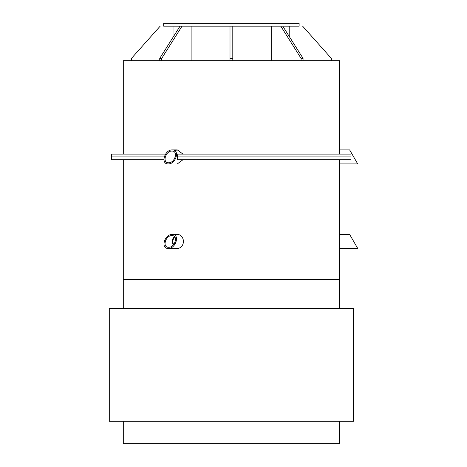 <?xml version="1.0" encoding="UTF-8"?>
<svg xmlns="http://www.w3.org/2000/svg" width="467" height="467" viewBox="0 0 467 467"><rect width="100%" height="100%" fill="white"/><g stroke="black" fill="none" stroke-linecap="round" stroke-linejoin="round"><path stroke-width="0.7" d="M173.327 244.906L172.434 240.47L174.506 236.623L172.364 241.439M183 154.11L177.343 149.907L174.722 150.607M173.642 244.545A5.838 5.055 90 0 1 174.746 236.897M183 159.714L177.343 163.917M339.509 247.276L339.316 159.714M339.316 154.11L339.509 60.71L123.288 60.71L123.288 154.11M160.181 26.152L131.46 58.375L131.46 60.71M173.023 37.302L173.023 26.152M161.722 58.375L159.743 58.375L180.052 26.152L182.031 26.152L161.722 58.375L161.722 60.71M191.114 60.71L191.114 26.152M159.743 60.71L159.743 58.375M232.799 58.375L229.998 58.375L229.998 26.152L232.799 26.152L232.799 60.71M229.998 60.71L229.998 58.375M271.683 26.152L271.683 60.71M303.054 58.375L301.075 58.375L280.766 26.152L282.745 26.152L303.054 58.375L303.054 60.71M301.075 60.71L301.075 58.375M289.773 26.152L289.773 37.302M331.337 60.71L331.337 58.375L302.616 26.152M339.509 308.687L339.509 279.5L123.288 279.5L339.509 279.5L339.509 234.434L349.631 234.434L357.722 248.444L339.509 248.444M165.511 154.11L111.613 154.11L111.613 156.912L164.191 156.912L111.613 156.912L111.613 159.714L163.888 159.714M177.676 156.912L177.151 159.714L351.015 159.714L351.015 154.11L177.151 154.11L177.676 156.912L350.98 156.912L177.676 156.912M180.052 26.152L163.683 26.152L163.683 23.35L299.113 23.35L299.113 26.152L282.745 26.152M280.766 26.152L232.799 26.152M229.998 26.152L182.031 26.152M168.237 248.444C160.344 248.783 164.588 234.095 172.282 234.434C180.169 234.095 175.931 248.783 168.237 248.444L177.343 248.444A7.005 6.065 90 0 0 183.408 241.439A7.005 6.065 90 0 0 177.343 234.434L172.282 234.434M171.944 235.602C165.534 235.321 161.996 247.557 168.575 247.276C174.985 247.557 178.517 235.321 171.944 235.602M173.298 244.936A5.838 5.055 90 0 1 174.5 236.611M350.308 235.602L357.722 248.444M168.237 163.917C160.344 164.256 164.588 149.568 172.282 149.907C180.169 149.568 175.931 164.256 168.237 163.917M171.944 151.075C165.534 150.794 161.996 163.03 168.575 162.75C174.985 163.03 178.517 150.794 171.944 151.075M177.343 149.907L172.282 149.907M350.308 151.075L357.722 163.917L349.631 149.907L339.509 149.907M339.509 421.234L339.509 443.65L123.288 443.65L123.288 421.234M123.288 308.687L123.288 159.714M353.519 308.687L109.278 308.687L109.278 421.234L353.519 421.234L353.519 308.687M357.722 163.917L339.509 163.917"/></g></svg>
